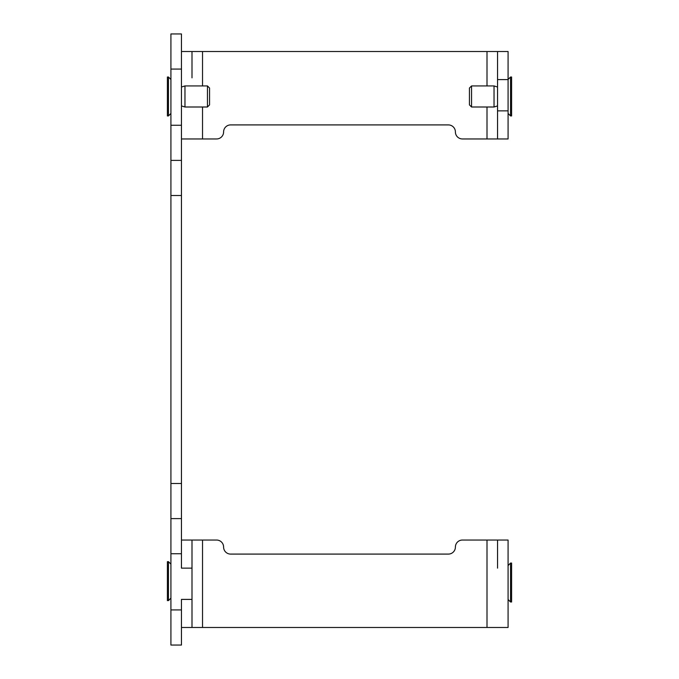 <?xml version="1.0" encoding="UTF-8"?>
<svg xmlns="http://www.w3.org/2000/svg" width="679" height="679" viewBox="0 0 679 679"><rect width="100%" height="100%" fill="white"/><g stroke="black" fill="none" stroke-linecap="round" stroke-linejoin="round"><path stroke-width="1.02" d="M191.996 599.396L191.996 540.043L216.576 540.043A7.028 7.028 0 0 1 223.603 547.062A7.028 7.028 0 0 0 230.622 554.089L448.378 554.089A7.028 7.028 0 0 0 455.397 547.062A7.028 7.028 0 0 1 462.424 540.043L508.079 540.043L508.079 627.489L181.454 627.489L191.996 627.489L191.996 599.396L181.454 599.396L181.454 645.05L170.921 645.05L170.921 69.071L181.454 69.071L181.454 33.95L170.921 33.95L170.921 69.071M181.454 69.071L181.454 568.136L191.996 568.136M170.921 160.388L181.454 160.388M181.454 518.612L170.921 518.612M191.996 51.511L191.996 77.847M181.454 51.511L497.546 51.511L497.546 138.957L462.424 138.957A7.028 7.028 0 0 1 455.397 131.938A7.028 7.028 0 0 0 448.378 124.911L230.622 124.911A7.028 7.028 0 0 0 223.603 131.938A7.028 7.028 0 0 1 216.576 138.957L181.454 138.957M508.079 118.596L508.079 74.342M497.546 51.511L508.079 51.511L508.079 138.957L497.546 138.957L508.079 138.957M181.454 540.043L191.996 540.043M508.079 604.658L508.079 560.404M497.546 568.136L497.546 540.043M167.407 561.669L167.407 600.601L168.46 600.601L170.921 598.114L168.46 600.601L168.46 561.669L170.921 564.156L168.46 561.669L167.407 561.669M511.593 115.939L511.593 77.007L510.54 77.007L508.079 79.494L510.54 77.007L510.54 115.939L508.079 113.444L510.54 115.939L511.593 115.939M494.032 107.002L494.032 85.936L471.557 85.936L471.557 107.002L494.032 107.002L497.546 105.907M471.557 107.002L469.444 104.897L469.444 88.041L471.557 85.936M511.593 601.993L511.593 563.061L510.54 563.061L508.079 565.556L510.54 563.061L510.54 601.993L508.079 599.506L510.54 601.993L511.593 601.993M167.407 77.007L167.407 115.939L168.46 115.939L170.921 113.444L168.46 115.939L168.46 77.007L170.921 79.494L168.46 77.007L167.407 77.007M184.968 85.936L184.968 107.002L207.443 107.002L207.443 85.936L184.968 85.936L181.454 87.031M207.443 85.936L209.556 88.041L209.556 104.897L207.443 107.002M181.454 125.267L170.921 125.267M181.454 195.501L170.921 195.501M170.921 483.499L181.454 483.499M170.921 553.733L181.454 553.733M181.454 609.929L170.921 609.929M508.079 110.864L497.546 110.864M508.079 79.604L497.546 79.604M487.004 51.511L487.004 85.936M487.004 107.002L487.004 138.957M202.529 138.957L202.529 107.002M202.529 85.936L202.529 51.511M487.004 540.043L487.004 627.489M202.529 627.489L202.529 540.043M497.546 87.031L494.032 85.936M181.454 105.907L184.968 107.002"/></g></svg>

